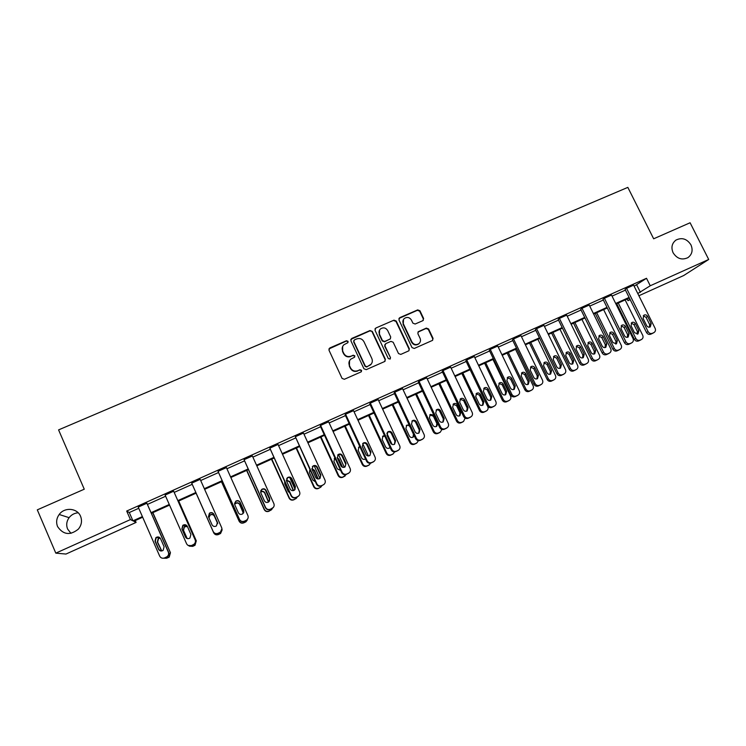 <?xml version="1.0" encoding="UTF-8"?>
<svg xmlns="http://www.w3.org/2000/svg" width="746" height="746" viewBox="0 0 746 746"><rect width="100%" height="100%" fill="white"/><g stroke="black" fill="none" stroke-linecap="round" stroke-linejoin="round"><path stroke-width="1.12" d="M673.106 252.773C677.014 258.759 681.947 260.382 687.915 257.65C692.148 254.433 693.155 250.162 690.936 244.837C686.954 238.795 681.965 237.209 675.969 240.081C671.876 243.299 670.924 247.532 673.106 252.773M57.563 526.545C63.214 534.826 70.152 535.684 78.358 529.119C81.575 525.147 82.312 520.876 80.568 516.307C77.388 508.017 64.51 506.898 59.186 514.488C56.482 518.321 55.941 522.331 57.563 526.545M78.181 512.782C74.46 513.089 71.429 514.721 69.098 517.668C66.562 521.268 66.058 525.053 67.588 529.017L70.982 533.353M348.093 341.342L346.489 340.726L329.825 347.944L328.977 350.182L342.06 378.399L344.363 379.276L361.036 371.928L361.614 370.352L360.01 369.736L357.866 370.687C354.686 371.722 352.233 370.781 350.517 367.881L349.426 365.531C348.457 363.088 348.904 360.971 350.769 359.171L354.555 357.213L354.844 355.823L353.24 355.208L351.096 356.15C347.916 357.175 345.463 356.234 343.757 353.343L342.666 351.002C341.715 348.624 342.134 346.545 343.915 344.755L347.822 342.703L348.093 341.342M347.962 342.554L347.906 341.696L346.303 341.081L328.893 348.951M361.409 371.667L361.409 370.669L359.805 370.053L357.866 370.687M354.676 357.092L354.648 356.159L353.045 355.553L351.096 356.15M422.823 320.677L423.616 318.486L419.951 310.765L417.704 309.898L399.725 317.675L398.923 319.875L412.016 347.599L414.272 348.466L432.577 340.353L433.044 338.339L428.596 328.977L426.348 328.109L418.31 331.681L417.872 333.667L420.082 338.32C420.921 340.437 420.511 342.218 418.86 343.692C416.054 345.286 413.732 344.689 411.913 341.91L403.297 323.671C402.486 321.657 402.84 319.913 404.369 318.449C407.204 316.724 409.573 317.283 411.456 320.118L412.892 323.149L415.14 324.025L422.823 320.677M135.278 520.559L136.089 522.433L65.974 554.045L55.801 553.14L37.3 509.854L84.261 489.199L58.58 429.892L627.834 187.377L653.655 238.795L690.097 222.765L708.7 259.468L683.653 275.554L638.893 295.742M55.801 553.14L130.419 519.57L132.928 520.839L142.383 516.586M634.147 286.203L646.512 278.286L126.689 511.047L130.419 519.57M646.512 278.286L650.251 285.765L708.7 259.468M372.301 331.41L370.025 330.534L351.683 338.479L350.853 340.708L363.936 368.766L366.23 369.643L384.572 361.558L385.393 359.32L372.301 331.41L369.802 330.907L350.797 339.393M375.825 328.026L393.981 320.165L396.238 321.041L409.33 348.774L408.873 350.797L400.779 354.415L398.504 353.548L393.189 342.246L390.923 341.37L385.757 343.626L384.936 345.855L390.475 357.642L390.158 359.059L388.312 358.593L375.005 330.236L375.825 328.026L393.981 320.165M630.202 299.659L627.973 300.666L630.016 299.295M627.153 299.006L627.973 300.666M637.793 293.523L650.251 285.765M151.205 512.614L169.267 504.483M177.893 500.594L195.862 492.5M204.339 488.686L222.075 480.704M230.57 476.88L248.017 469.02M256.521 465.187L273.689 457.466M282.212 453.624L299.09 446.024M307.632 442.173L324.24 434.704M332.8 430.843L349.128 423.495M357.698 419.634L373.765 412.398M382.353 408.538L398.15 401.423M406.747 397.553L422.292 390.55M430.899 386.68L446.192 379.789M454.808 375.909L469.849 369.139M478.484 365.251L493.274 358.593M501.918 354.695L516.474 348.149M525.128 344.251L539.433 337.807M548.096 333.9L562.176 327.569M570.849 323.661L584.705 317.423M593.378 313.516L607.002 307.38M615.692 303.473L629.092 297.44M142.663 517.23L133.739 521.249L136.089 522.433M629.382 298.008L615.972 304.042M607.291 307.958L593.667 314.094M584.985 318.001L571.138 324.24M562.465 328.147L548.385 334.488M539.722 338.386L525.408 344.839M516.754 348.736L502.207 355.292M493.563 359.18L478.764 365.848M470.129 369.736L455.097 376.506M446.472 380.395L431.188 387.277M422.572 391.156L407.027 398.159M398.429 402.029L382.633 409.144M374.044 413.014L357.987 420.25M349.408 424.11L333.08 431.468M324.519 435.319L307.921 442.798M299.379 446.64L282.501 454.249M273.969 458.091L256.81 465.821M248.297 469.654L230.85 477.505M222.355 481.338L204.618 489.329M196.142 493.143L178.173 501.237M169.547 505.117L151.494 513.257M636.767 285.028L640.413 292.339M126.689 511.047L129.3 512.53L138.756 508.287M147.577 504.333L165.64 496.239M174.256 492.369L192.226 484.322M200.702 480.517L218.438 472.572M226.933 468.758L244.38 460.944M252.885 457.121L270.052 449.428M278.575 445.614L295.453 438.042M303.995 434.209L320.594 426.768M329.154 422.935L345.482 415.615M354.052 411.773L370.119 404.574M378.707 400.723L394.503 393.636M403.101 389.785L418.646 382.819M427.253 378.959L442.546 372.105M451.162 368.235L466.203 361.493M474.838 357.623L489.628 350.993M498.272 347.123L512.828 340.596M521.482 336.716L535.796 330.301M544.459 326.412L558.54 320.099M567.212 316.22L581.059 310.01M589.741 306.112L603.365 300.004M612.046 296.115L625.456 290.101M129.3 512.53L132.928 520.839M652.582 333.331L650.801 334.18C649.011 334.786 647.575 334.227 646.502 332.492L625.083 289.364L626.565 288.32L633.624 285.159L655.128 328.361C655.846 330.142 655.464 331.532 654.009 332.548L652.386 333.303C650.587 333.91 649.151 333.341 648.078 331.606L626.565 288.32M630.566 343.458L628.747 344.335C626.938 344.95 625.493 344.382 624.421 342.647L602.992 299.258L604.4 298.251L611.524 295.062L633.046 338.516C633.746 340.297 633.373 341.705 631.899 342.731L630.258 343.496C628.44 344.111 626.994 343.542 625.913 341.789L604.4 298.251M608.335 353.697L606.479 354.592C604.652 355.208 603.197 354.648 602.125 352.895L580.686 309.254L582.02 308.285L589.219 305.058L610.732 348.774C611.44 350.564 611.058 351.972 609.575 353.007L607.915 353.781C606.078 354.406 604.614 353.837 603.542 352.075L582.02 308.285M587.027 363.386L583.987 364.953C582.141 365.577 580.677 365.008 579.605 363.246L558.167 319.353L559.416 318.402L566.69 315.148L588.212 359.124C588.911 360.924 588.519 362.342 587.027 363.386L585.34 364.179C583.493 364.803 582.02 364.235 580.947 362.463L559.416 318.402M564.265 373.867L561.281 375.406C559.416 376.04 557.943 375.471 556.87 373.699L535.423 329.536L536.598 328.632L543.937 325.34L565.459 369.578C566.167 371.387 565.766 372.814 564.265 373.867L562.549 374.669C560.684 375.303 559.202 374.734 558.12 372.953L536.598 328.632M541.27 384.451L538.342 385.971C536.458 386.605 534.985 386.036 533.903 384.255L512.455 339.831L513.546 338.954L520.96 335.635L542.491 380.143C543.191 381.952 542.78 383.388 541.27 384.451L539.535 385.272C537.652 385.906 536.16 385.337 535.078 383.547L513.546 338.954M518.05 395.147L515.178 396.639C513.276 397.282 511.793 396.704 510.712 394.914L489.264 350.228L490.262 349.389L497.75 346.032L519.291 390.801C519.981 392.62 519.57 394.065 518.05 395.147L516.288 395.977C514.386 396.62 512.884 396.042 511.803 394.242L490.262 349.389M494.598 405.945L491.782 407.409C489.87 408.062 488.369 407.484 487.287 405.684L465.83 360.719L466.754 359.917L474.316 356.532L495.848 401.581C496.547 403.4 496.127 404.854 494.598 405.945L492.808 406.784C490.887 407.437 489.376 406.859 488.294 405.05L466.754 359.917M470.101 417.359L468.152 418.292C466.222 418.954 464.711 418.375 463.62 416.557L442.173 371.322L443.003 370.557L450.64 367.135L472.181 412.454C472.871 414.282 472.451 415.746 470.913 416.846L469.094 417.704C467.145 418.366 465.635 417.788 464.544 415.97L443.003 370.557M446.304 428.297L444.29 429.286C442.331 429.948 440.811 429.37 439.72 427.551L418.273 382.036L419.019 381.309L426.731 377.849L448.271 423.448C448.961 425.276 448.532 426.749 446.985 427.859L445.138 428.736C443.171 429.407 441.641 428.829 440.55 426.992L419.019 381.309M422.292 439.338L420.175 440.382C418.198 441.063 416.669 440.485 415.578 438.648L394.13 392.853L394.783 392.163L402.579 388.675L424.11 434.554C424.8 436.382 424.371 437.865 422.823 438.993L420.93 439.879C418.954 440.56 417.415 439.981 416.324 438.135L394.783 392.163M398.056 450.472L395.818 451.6C393.823 452.281 392.284 451.703 391.193 449.857L369.746 403.782L370.305 403.129L378.185 399.604L399.716 445.772C400.397 447.609 399.959 449.092 398.401 450.23L396.48 451.144C394.485 451.824 392.937 451.246 391.837 449.39L370.305 403.129M373.597 461.69L371.21 462.93C369.195 463.62 367.647 463.042 366.556 461.187L345.118 414.813L345.584 414.207L353.529 410.645L375.061 457.102C375.742 458.939 375.303 460.431 373.746 461.587L371.778 462.511C369.764 463.21 368.198 462.623 367.107 460.758L345.584 414.207M348.886 473.011L346.349 474.381C344.316 475.081 342.75 474.493 341.659 472.628L320.23 425.966L320.594 425.406L328.632 421.798L350.154 468.544C350.825 470.39 350.387 471.892 348.82 473.057L346.825 474.008C344.783 474.708 343.216 474.12 342.116 472.246L320.594 425.406M323.885 484.48L321.228 485.944C319.176 486.653 317.6 486.066 316.509 484.191L295.351 436.708L303.473 433.072L324.986 480.116C325.657 481.953 325.209 483.464 323.652 484.639L321.61 485.618C319.549 486.327 317.964 485.739 316.863 483.846L295.351 436.708M298.698 495.978L295.854 497.638C293.775 498.347 292.19 497.759 291.099 495.866L269.847 448.141L278.053 444.467L299.556 491.8C300.228 493.647 299.78 495.157 298.214 496.351L296.125 497.349C294.045 498.067 292.451 497.479 291.35 495.577L269.847 448.141M273.353 507.42L270.211 509.443C268.112 510.171 266.518 509.583 265.417 507.672L244.073 459.685L252.362 455.974L273.866 503.615C274.528 505.452 274.08 506.972 272.514 508.175L270.378 509.21C268.28 509.928 266.676 509.341 265.567 507.429L244.073 459.685M247.896 518.526L246.478 520.326L244.287 521.379C242.18 522.116 240.566 521.519 239.466 519.608L218.037 471.351L226.411 467.602L247.896 515.551C248.558 517.388 248.11 518.908 246.553 520.13L244.362 521.184C242.236 521.92 240.622 521.323 239.513 519.403L218.037 471.351M221.944 528.653L220.34 532.346L218.102 533.437C215.967 534.183 214.344 533.586 213.244 531.656L191.713 483.147L200.18 479.352L221.655 527.618C222.308 529.436 221.86 530.966 220.312 532.196L218.065 533.297C215.92 534.043 214.288 533.446 213.188 531.506L191.713 483.147M165.118 495.064L173.669 491.222L195.135 539.806C195.778 541.624 195.34 543.153 193.801 544.393L191.489 545.531C189.316 546.286 187.684 545.69 186.575 543.741L165.118 495.064M188.123 545.438L191.638 545.624L193.941 544.496C195.471 543.256 195.909 541.727 195.266 539.927L173.669 491.222M138.234 507.103L146.878 503.233L168.326 552.124C168.969 553.924 168.531 555.462 167.011 556.721L164.624 557.905C162.432 558.661 160.782 558.064 159.672 556.106L138.234 507.103M164.624 557.905L167.263 556.768C168.773 555.509 169.211 553.989 168.568 552.199L146.878 503.233M342.656 346.442L342.666 351.002M350.9 356.485C347.72 357.511 345.277 356.569 343.57 353.679L342.479 351.347M349.548 360.691L349.426 365.531M357.651 371.004C354.481 372.03 352.037 371.098 350.322 368.198L349.231 365.857M385.085 361.204L385.141 359.647L372.067 331.784M354.415 339.906L353.828 341.472L365.316 366.09L366.92 366.696L370.389 364.971C372.338 363.171 372.814 361.027 371.834 358.528L363.973 341.733C362.267 338.852 359.833 337.919 356.672 338.926L354.415 339.906M353.781 340.596L353.828 341.472M371.275 364.057L366.706 367.023L365.102 366.407L353.632 341.827M408.967 350.713L409.05 349.119L395.977 321.423L393.72 320.556M384.964 344.372L384.694 346.2L390.475 357.642M390.205 359.012L390.223 357.977M387.687 330.543C385.766 327.671 383.369 327.121 380.507 328.911C378.987 330.385 378.632 332.129 379.434 334.133L382.465 340.586L384.74 341.463L390.289 338.964L390.717 336.987L387.687 330.543M379.565 330.049L379.434 334.133M390.438 338.833L384.488 341.817L382.222 340.95L379.201 334.497M375.592 328.399L374.977 328.865M403.511 319.447L403.297 323.671M419.336 343.263L418.562 344.046C415.755 345.64 413.443 345.044 411.624 342.265L403.017 324.053M432.624 340.316L432.717 338.703L428.279 329.35L426.041 328.482L417.928 332.129M423.271 320.388L423.308 318.878L419.644 311.166L417.406 310.299L398.914 318.449M159.01 549.998L158.712 549.326M152.706 512.707L170.452 552.711L169.193 557.141L166.647 558.241L168.96 557.094L170.228 552.655M152.874 512.633L170.452 552.711M160.194 538.053L158.478 538.724L157.611 542.137L161.77 550.958M160.092 537.922L158.199 538.612L157.331 542.034L161.621 550.986M163.514 558.222L166.647 558.241M164.101 546.743L163.104 550.38C161.192 551.453 159.681 551.089 158.562 549.289L155 541.158L155.905 537.624C157.835 536.458 159.374 536.794 160.539 538.631L164.101 546.743M160.614 550.94L158.842 549.364L155.308 541.27L156.203 537.745L159.243 537.251M178.63 501.032L196.291 540.831L195.014 545.261L192.776 546.352L189.381 546.165M178.695 501.004L196.291 540.831M187.405 526.499L184.411 526.881L183.516 530.313L187.199 538.547M187.358 526.396L190.92 534.462L189.904 538.09C188.029 539.116 186.537 538.743 185.437 536.971L181.884 528.895L182.807 525.343C184.71 524.233 186.22 524.587 187.358 526.396L184.234 526.723L183.339 530.164L187.097 538.509M188.794 545.755L192.636 546.268L194.883 545.167L196.17 540.719M221.991 529.296L220.546 533.353L218.364 534.416C216.293 535.134 214.717 534.556 213.645 532.681L196.095 493.162L213.701 532.821C214.764 534.695 216.331 535.264 218.401 534.546L220.574 533.493L222.121 529.912M217.701 523.673L214.382 516.213C213.309 514.498 211.864 514.153 210.064 515.169L208.936 517.808M217.701 523.589L214.326 516.008C213.253 514.283 211.808 513.938 209.999 514.954L208.871 517.649M186.453 538.183L182.071 529.063L182.994 525.52L186.901 525.669M217.459 522.303L216.433 525.93C214.578 526.909 213.114 526.527 212.032 524.783L208.479 516.764L209.421 513.201C211.286 512.148 212.778 512.511 213.897 514.292L217.655 522.946M208.451 516.698L209.495 513.435C211.351 512.381 212.843 512.735 213.953 514.507L217.496 522.489M221.478 481.73L239.093 521.146C240.165 523.002 241.723 523.571 243.765 522.862L245.882 521.836L247.262 520.093M247.523 519.179L245.956 521.65L243.83 522.685C241.769 523.394 240.212 522.815 239.14 520.96L221.59 481.683M243.373 513.22L239.708 504.65C238.645 502.963 237.237 502.599 235.456 503.578L234.673 504.455M243.448 513.117L239.755 504.399C238.692 502.701 237.275 502.338 235.484 503.326L234.636 504.324M243.709 510.264L242.674 513.891C240.855 514.833 239.41 514.451 238.347 512.726L234.785 504.762L235.745 501.2C237.582 500.184 239.056 500.557 240.147 502.31L243.709 510.264L243.811 512.381M234.542 503.41L235.708 501.471C237.545 500.463 239.009 500.836 240.1 502.58L243.644 510.506M246.609 470.409L264.233 509.583C265.296 511.42 266.844 511.998 268.877 511.299L271.917 509.341M272.56 508.147L271.106 510.068L269.036 511.066C267.003 511.775 265.445 511.197 264.373 509.35L246.814 470.316M265.268 489.814L269.782 499.811M268.457 502.105L264.774 493.199C263.739 491.539 262.35 491.166 260.596 492.099L260.578 491.912M268.607 502.011L264.923 492.91C263.879 491.232 262.471 490.868 260.718 491.81M259.617 494.803L263.469 503.345M269.698 498.365L268.653 501.983C266.854 502.888 265.436 502.496 264.392 500.799L260.82 492.882L261.79 489.329C263.599 488.35 265.054 488.733 266.126 490.458L269.698 498.365L269.418 501.228M260.736 490.719L261.65 489.646C263.459 488.677 264.895 489.05 265.977 490.775L269.52 498.645M271.488 459.21L289.122 498.132C290.185 499.969 291.714 500.538 293.728 499.848L296.479 498.244M297.374 496.929L296.003 498.608L293.98 499.578C291.966 500.268 290.427 499.699 289.355 497.862L271.786 459.07M289.737 477.515L295.108 489.339M293.281 490.626L289.588 481.869L286.361 480.34M293.523 490.57L289.83 481.534L286.333 480.079M284.683 481.711L284.748 483.856L288.198 491.474L289.765 492.938M295.407 486.588L294.362 490.187C292.591 491.073 291.192 490.672 290.157 488.994L286.585 481.123L287.555 477.58C289.345 476.638 290.772 477.02 291.835 478.727L295.407 486.588L294.829 489.805M286.688 478.54L287.313 477.944C289.103 477.011 290.52 477.384 291.583 479.091L295.136 486.914M296.115 448.113L313.749 486.802C314.812 488.63 316.341 489.19 318.328 488.509L320.901 487.091M322.039 485.581L320.659 487.25L318.682 488.201C316.686 488.882 315.157 488.313 314.085 486.485L296.507 447.936M314.197 465.858L319.931 478.428M317.824 478.951L314.159 470.651L311.921 469.048M318.197 478.979L314.495 470.269L311.847 468.647M309.86 469.626L309.459 472.572L312.91 480.144L315.399 481.767M320.845 474.922L319.81 478.522C318.057 479.37 316.677 478.969 315.651 477.309L312.08 469.495L313.059 465.952C314.821 465.047 316.229 465.439 317.283 467.117L320.845 474.922L320.053 478.345M312.322 466.688L312.714 466.362C314.476 465.457 315.875 465.849 316.919 467.528L320.472 475.295M320.5 437.128L338.143 475.584C339.197 477.393 340.717 477.962 342.684 477.281L345.137 475.967M346.452 474.335L343.132 476.936C341.155 477.617 339.635 477.048 338.572 475.221L320.985 436.914M338.516 454.575L344.354 467.266M341.873 466.912L337.509 458.398M334.991 458.119L334.245 458.557M342.563 467.266L338.908 459.116L337.173 457.615M334.917 457.941L333.919 461.401L337.379 468.926L340.652 470.428M346.032 463.387L344.997 466.968C343.272 467.798 341.901 467.388 340.885 465.746L337.313 457.979L338.292 454.454C340.027 453.568 341.416 453.969 342.461 455.629L346.032 463.387L345.072 466.912M337.64 455.06L337.845 454.901C339.579 454.025 340.969 454.417 342.004 456.076L345.557 463.807M344.633 426.255L362.286 464.478C363.349 466.278 364.85 466.847 366.799 466.175L369.121 464.963M370.641 463.135L369.242 464.879L367.34 465.784C365.381 466.455 363.871 465.886 362.808 464.077L345.221 425.994M362.677 443.581L368.412 455.965M359.973 446.947L358.518 447.441M366.239 454.92L362.705 447.479M359.805 446.593L359.087 446.929L358.145 450.332L361.596 457.82C362.575 459.396 363.889 459.788 365.54 459.004L365.549 459.004M370.949 451.964L369.923 455.526C368.216 456.338 366.864 455.927 365.857 454.305L362.286 446.584L363.255 443.068C364.98 442.219 366.351 442.611 367.377 444.262L370.949 451.964L369.867 455.564M362.668 443.609L362.724 443.562C364.43 442.714 365.801 443.115 366.827 444.756L370.38 452.43M368.543 415.494L386.195 453.484C387.249 455.274 388.741 455.834 390.68 455.172L392.853 454.072M394.643 451.908L393.17 453.857L391.305 454.743C389.365 455.405 387.864 454.836 386.801 453.046L369.214 415.186M386.866 433.267L392.06 444.402M389.328 448.104L389.934 447.162M384.843 436.224L382.521 436.457M384.535 435.552L383.062 435.99L382.12 439.385L385.579 446.826C386.549 448.383 387.845 448.784 389.477 448.02L390.093 447.488M395.613 440.662L394.597 444.215C392.909 444.998 391.575 444.588 390.578 442.975L387.006 435.31L387.976 431.803C389.673 430.974 391.025 431.375 392.042 433.006L395.613 440.662L394.951 441.166L394.429 444.308M387.407 432.298C389.086 431.533 390.41 431.943 391.398 433.538L394.951 441.166M392.209 404.836L409.862 442.592C410.915 444.374 412.407 444.933 414.319 444.28L416.38 443.264M418.403 440.672L416.865 442.938L415.037 443.805C413.107 444.467 411.615 443.898 410.561 442.117L392.965 404.491M412.948 437.268L413.461 434.228L410.02 426.871C409.106 425.379 407.857 424.959 406.281 425.612M409.144 424.903L406.803 425.164L405.871 428.54L409.33 435.934C410.281 437.482 411.568 437.883 413.181 437.137L414.263 435.823M420.035 429.482L419.019 433.006C417.359 433.771 416.035 433.361 415.046 431.766L411.475 424.148L412.435 420.66C414.105 419.849 415.447 420.259 416.464 421.863L420.035 429.482L419.28 430.022L418.758 433.146M411.876 421.136C413.508 420.474 414.785 420.903 415.718 422.441L419.28 430.022M415.643 394.27L433.305 431.813C434.358 433.585 435.832 434.144 437.734 433.491L439.692 432.54M441.902 429.435L440.327 432.13L438.527 432.978C436.624 433.631 435.142 433.072 434.088 431.291L416.492 393.897M436.345 426.525L436.839 423.504L433.398 416.193L429.78 414.888M433.855 415.102L430.311 414.44L429.379 417.807L432.839 425.155C433.79 426.684 435.058 427.085 436.662 426.358L437.827 423.532M444.196 418.403L443.199 421.919C441.557 422.665 440.243 422.245 439.263 420.669L435.692 413.098L436.643 409.629C438.303 408.836 439.627 409.246 440.625 410.841L444.196 418.403L443.357 418.991L442.854 422.087M436.093 410.095C437.678 409.517 438.909 409.974 439.795 411.456L443.357 418.991M438.853 383.817L456.515 421.136C457.568 422.898 459.032 423.458 460.916 422.814L462.8 421.91M465.094 418.142L463.564 421.425L461.793 422.264C459.909 422.907 458.436 422.348 457.382 420.576L439.786 383.407M459.517 415.886L459.993 412.892L456.543 405.619L453.055 404.267M460.869 412.305L457.41 405.003C456.449 403.474 455.172 403.073 453.587 403.819L452.663 407.176L456.123 414.478C457.065 415.998 458.324 416.399 459.9 415.69L460.869 412.305L459.993 412.892M468.124 407.447L467.136 410.934C465.513 411.661 464.208 411.251 463.238 409.685L459.667 402.15L460.608 398.7C462.25 397.935 463.555 398.345 464.553 399.921L468.124 407.447L467.192 408.071L466.716 411.139M460.049 399.175L463.639 400.574L467.192 408.071M461.839 373.466L479.501 410.561C480.555 412.314 482.009 412.874 483.874 412.23L486.578 410.832C488.061 409.768 488.471 408.36 487.791 406.589L487.651 406.3M486.578 410.832L484.835 411.643C482.96 412.286 481.506 411.727 480.452 409.974L462.856 373.009M482.466 405.339L482.923 402.374L479.473 395.147L476.088 393.767M483.874 401.749L480.415 394.503C479.464 392.974 478.195 392.582 476.629 393.31L475.715 396.648L479.174 403.903C480.116 405.414 481.366 405.815 482.923 405.125L483.874 401.749L482.923 402.374M491.81 396.592L490.831 400.061C489.227 400.779 487.94 400.36 486.97 398.812L483.399 391.324L484.331 387.892C485.954 387.137 487.25 387.547 488.238 389.114L491.81 396.592L490.793 397.254L490.346 400.285M483.762 388.377L487.231 389.813L490.793 397.254M484.611 363.218L502.263 400.089C503.317 401.833 504.762 402.392 506.609 401.758L509.369 400.332C510.842 399.287 511.243 397.879 510.572 396.117L492.975 359.451M509.369 400.332L507.653 401.134C505.797 401.768 504.343 401.208 503.289 399.464L485.693 362.724M505.21 394.886L505.629 391.967L502.179 384.777L498.897 383.369M506.665 391.305L503.205 384.097C502.254 382.586 501.004 382.185 499.456 382.903L498.552 386.223L502.011 393.44C502.944 394.932 504.175 395.333 505.723 394.653L506.665 391.305L505.629 391.967M515.262 385.85L514.292 389.3C512.707 389.999 511.43 389.58 510.469 388.041L506.898 380.6L507.821 377.187C509.415 376.45 510.712 376.861 511.691 378.418L515.262 385.85L514.153 386.549L513.742 389.543M507.243 377.681L510.6 379.145L514.153 386.549M507.149 353.063L524.811 389.72C525.855 391.454 527.291 392.004 529.128 391.389L531.935 389.934C533.409 388.899 533.8 387.5 533.12 385.747L515.533 349.287M531.935 389.934L530.247 390.727C528.41 391.352 526.965 390.792 525.921 389.058L508.324 352.532M527.73 384.535L528.112 381.654L524.671 374.511L521.482 373.075M529.231 380.954L525.771 373.793C524.83 372.291 523.589 371.89 522.051 372.59L521.165 375.891L524.615 383.071C525.548 384.554 526.769 384.955 528.299 384.293L529.231 380.954L528.112 381.654M538.472 375.21L537.521 378.642C535.954 379.332 534.686 378.903 533.735 377.383L530.164 369.988L531.077 366.594C532.653 365.876 533.931 366.286 534.901 367.825L538.472 375.21L537.288 375.947L536.915 378.903M530.471 367.107L533.735 368.589L537.288 375.947M529.483 343.001L547.144 379.453C548.189 381.169 549.615 381.728 551.425 381.113L554.287 379.63C555.751 378.604 556.143 377.215 555.462 375.471L537.866 339.225M554.287 379.63L552.627 380.413C550.809 381.029 549.373 380.479 548.329 378.754L530.732 342.442M550.035 374.278L550.389 371.433L546.939 364.337L543.853 362.882M551.583 370.706L548.123 363.582C547.191 362.099 545.96 361.698 544.44 362.379L543.554 365.671L547.014 372.804C547.937 374.268 549.149 374.678 550.66 374.026L551.583 370.706L550.389 371.433M561.458 364.673L560.526 368.086C558.968 368.757 557.719 368.337 556.768 366.827L553.196 359.479L554.101 356.103C555.658 355.394 556.926 355.814 557.896 357.334L561.458 364.673L560.19 365.447L559.854 368.356M553.476 356.635L556.637 358.136L560.19 365.447M551.602 333.033L569.254 369.279C570.298 370.986 571.716 371.536 573.515 370.93L576.434 369.438C577.88 368.421 578.271 367.041 577.591 365.288L559.994 329.256M576.434 369.438L574.793 370.202C572.993 370.818 571.567 370.258 570.522 368.543L552.926 332.446M572.135 364.123L572.452 361.316L569.012 354.257L566.009 352.793M573.721 360.56L570.261 353.473C569.329 352 568.116 351.599 566.615 352.271L565.738 355.534L569.198 362.631C570.112 364.085 571.315 364.496 572.816 363.852L573.721 360.56L572.452 361.316M584.221 354.247L583.297 357.642C581.759 358.304 580.519 357.875 579.577 356.374L576.005 349.072L576.891 345.715C578.439 345.025 579.689 345.435 580.658 346.955L584.221 354.247L582.878 355.059L582.57 357.921M576.257 346.275L579.325 347.785L582.878 355.059M573.515 323.167L591.168 359.199C592.203 360.905 593.62 361.456 595.401 360.85L598.367 359.33C599.803 358.322 600.185 356.952 599.504 355.217L581.917 319.381M598.367 359.33L596.744 360.085C594.963 360.691 593.546 360.141 592.501 358.434L574.914 322.542M594.021 354.052L594.301 351.301L590.86 344.279L587.951 342.806M595.644 350.499L592.193 343.458C591.261 342.004 590.058 341.593 588.575 342.255L587.708 345.501L591.168 352.56C592.082 354.005 593.275 354.415 594.758 353.781L595.644 350.499L594.301 351.301M606.759 343.915L605.845 347.291C604.325 347.944 603.094 347.515 602.153 346.032L598.59 338.768L599.467 335.43C600.996 334.749 602.236 335.168 603.197 336.67L606.759 343.915L605.332 344.764L605.071 347.58M598.805 336.017L601.78 337.537L605.332 344.764M595.224 313.395L612.867 349.221C613.902 350.909 615.31 351.459 617.073 350.862L618.835 350.014M603.626 309.609L621.213 345.23C621.894 346.965 621.521 348.326 620.094 349.324L618.49 350.07C616.728 350.667 615.319 350.116 614.275 348.419L596.688 312.733M615.711 344.083L615.954 341.37L612.513 334.394L609.678 332.912M617.371 340.54L613.911 333.537C612.988 332.091 611.795 331.69 610.321 332.334L609.473 335.569L612.932 342.582L616.485 343.803L617.371 340.54L615.954 341.37M629.083 333.695L628.179 337.043C626.677 337.686 625.456 337.257 624.523 335.784L620.952 328.566L621.819 325.237C623.33 324.575 624.561 324.995 625.512 326.487L629.083 333.695L627.582 334.572L627.349 337.332M621.138 325.853L624.029 327.391L627.582 334.572M616.728 303.706L634.361 339.327C635.405 341.015 636.795 341.556 638.539 340.969L640.273 340.139M625.139 299.92L642.716 335.336C643.397 337.061 643.033 338.423 641.607 339.411L640.04 340.139C638.287 340.736 636.888 340.185 635.844 338.498L618.266 303.016M637.187 334.199L637.401 331.541L633.96 324.594L631.209 323.111M638.884 330.674L635.433 323.717C634.51 322.272 633.326 321.871 631.871 322.505L631.032 325.722L634.492 332.697L638.017 333.919L638.884 330.674L637.401 331.541M651.183 323.568L650.298 326.897C648.815 327.522 647.603 327.102 646.67 325.638L643.099 318.458L643.957 315.157C645.449 314.504 646.67 314.915 647.621 316.397L651.183 323.568L649.607 324.473L649.421 327.186M643.257 315.8L646.055 317.339L649.607 324.473M347.953 473.645L348.429 473.262M346.349 474.381L346.825 474.008M362.808 464.077L362.286 464.478M367.34 465.784L366.799 466.175M368.878 465.066L368.337 465.467M366.556 461.187L367.107 460.758M372.795 462.203L373.373 461.783M371.21 462.93L371.778 462.511M367.377 444.262L366.827 444.756M386.801 453.046L386.195 453.484M391.305 454.743L390.68 455.172M392.834 454.034L392.2 454.473M391.193 449.857L391.837 449.39M397.385 450.882L398.056 450.416M395.818 451.6L396.48 451.144M392.042 433.006L391.398 433.538M410.561 442.117L409.862 442.592M415.037 443.805L414.319 444.28M416.548 443.105L415.83 443.581M415.578 438.648L416.324 438.135M421.723 439.674L422.488 439.161M420.175 440.382L420.93 439.879M416.464 421.863L415.718 422.441M434.088 431.291L433.305 431.813M438.527 432.978L437.734 433.491M440.028 432.288L439.226 432.801M436.839 423.504L437.576 422.991M433.398 416.193L434.116 415.653M439.72 427.551L440.55 426.992M445.819 428.577L446.677 428.027M444.29 429.286L445.138 428.736M440.625 410.841L439.795 411.456M457.382 420.576L456.515 421.136M461.793 422.264L460.916 422.814M463.275 421.574L462.389 422.133M456.543 405.619L457.41 405.003M463.62 416.557L464.544 415.97M469.672 417.592L470.623 417.005M468.152 418.292L469.094 417.704M464.553 399.921L463.639 400.574M480.452 409.974L479.501 410.561M484.835 411.643L483.874 412.23M486.299 410.971L485.338 411.559M479.473 395.147L480.415 394.503M487.287 405.684L488.294 405.05M493.293 406.719L494.318 406.085M491.782 407.409L492.808 406.784M488.238 389.114L487.231 389.813M503.289 399.464L502.263 400.089M507.653 401.134L506.609 401.758M509.108 400.462L508.054 401.087M502.179 384.777L503.205 384.097M510.712 394.914L511.803 394.242M516.67 395.949L517.789 395.287M515.178 396.639L516.288 395.977M511.691 378.418L510.6 379.145M525.921 389.058L524.811 389.72M530.247 390.727L529.128 391.389M531.684 390.065L530.565 390.727M524.671 374.511L525.771 373.793M533.903 384.255L535.078 383.547M539.824 385.29L541.018 384.582M538.342 385.971L539.535 385.272M534.901 367.825L533.735 368.589M548.329 378.754L547.144 379.453M552.627 380.413L551.425 381.113M554.054 379.761L552.851 380.451M546.939 364.337L548.123 363.582M556.87 373.699L558.12 372.953M562.745 374.734L564.023 373.998M561.281 375.406L562.549 374.669M557.896 357.334L556.637 358.136M570.522 368.543L569.254 369.279M574.793 370.202L573.515 370.93M576.201 369.55L574.924 370.277M569.012 354.257L570.261 353.473M579.605 363.246L580.947 362.463M585.442 364.281L586.794 363.507M583.987 364.953L585.34 364.179M580.658 346.955L579.325 347.785M592.501 358.434L591.168 359.199M596.744 360.085L595.401 360.85M598.143 359.441L596.791 360.206M590.86 344.279L592.193 343.458M602.125 352.895L603.542 352.075M607.915 353.93L609.351 353.119M606.479 354.592L607.915 353.781M603.197 336.67L601.78 337.537M614.275 348.419L612.867 349.221M618.49 350.07L617.073 350.862M619.879 349.426L618.453 350.228M612.513 334.394L613.911 333.537M624.421 342.647L625.913 341.789M630.174 343.682L631.685 342.834M628.747 344.335L630.258 343.496M625.512 326.487L624.029 327.391M635.844 338.498L634.361 339.327M640.04 340.139L638.539 340.969M641.411 339.514L639.909 340.335M633.96 324.594L635.433 323.717M646.502 332.492L648.078 331.606M652.209 333.537L653.804 332.651M650.801 334.18L652.386 333.303M647.621 316.397L646.055 317.339M69.098 517.668L59.186 514.488M675.27 240.594L675.969 240.081M348.345 473.43L348.82 473.057M369.242 464.879L368.692 465.271M358.584 447.395L359.087 446.929M373.159 462.007L373.746 461.587M363.255 443.068L362.724 443.562M393.17 453.857L392.536 454.295M382.567 436.41L383.062 435.99M397.73 450.696L398.401 450.23M387.976 431.803L387.454 432.242M416.865 442.938L416.147 443.413M422.059 439.497L422.823 438.993M440.327 432.13L439.525 432.643M446.136 428.409L446.985 427.859M463.564 421.425L462.679 421.984M469.971 417.434L470.913 416.846M608.139 353.818L609.575 353.007M620.094 349.324L618.658 350.116M630.379 343.57L631.899 342.731M641.607 339.411L640.115 340.241M652.414 333.425L654.009 332.548"/></g></svg>
